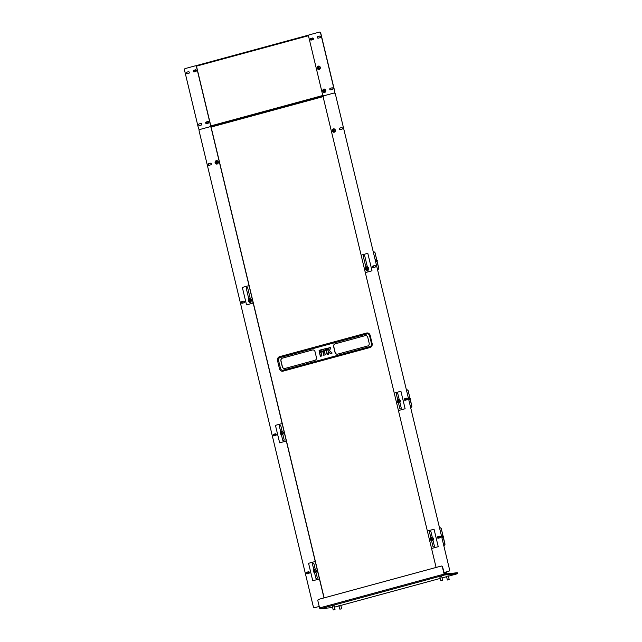<?xml version="1.0" encoding="UTF-8"?>
<svg xmlns="http://www.w3.org/2000/svg" width="642" height="642" viewBox="0 0 642 642"><rect width="100%" height="100%" fill="white"/><g stroke="black" fill="none" stroke-linecap="round" stroke-linejoin="round"><path stroke-width="0.96" d="M280.498 368.452L278.564 360.403A2.367 2.135 84.1 0 1 280.081 357.546L366.959 333.944A2.367 2.135 84.1 0 1 369.575 335.678L371.509 343.727A2.367 2.135 84.1 0 1 369.993 346.584L283.114 370.185A2.367 2.135 84.1 0 1 280.498 368.452L279.463 368.701A3.314 2.993 -95.9 0 0 283.138 371.132L370.009 347.523A3.314 2.993 -95.9 0 0 372.135 343.518L370.201 335.477A3.314 2.993 -95.9 0 0 366.534 333.046L279.655 356.647A3.314 2.993 -95.9 0 0 277.537 360.652L279.463 368.701M365.162 335.654L335.172 343.799A2.367 2.135 -95.9 0 0 333.655 346.664L335.036 352.41A2.367 2.135 -95.9 0 0 337.652 354.143L367.649 345.998A2.367 2.135 -95.9 0 0 369.166 343.133L367.786 337.387A2.367 2.135 -95.9 0 0 365.162 335.654L335.293 343.791A2.367 2.135 -95.9 0 0 333.776 346.648L335.156 352.394A2.367 2.135 -95.9 0 0 337.411 354.199M312.421 349.986L282.424 358.132A2.367 2.135 -95.9 0 0 280.907 360.989L282.287 366.743A2.367 2.135 -95.9 0 0 284.912 368.476L314.901 360.331A2.367 2.135 -95.9 0 0 316.418 357.466L315.037 351.72A2.367 2.135 -95.9 0 0 312.421 349.986L282.544 358.116A2.367 2.135 -95.9 0 0 281.027 360.981L282.408 366.726A2.367 2.135 -95.9 0 0 284.663 368.524M443.975 572.712L445.548 572.15M443.967 572.672L444.938 572.568L443.967 572.672M443.959 572.624L445.187 572.504L443.959 572.624M330.726 347.394L329.121 347.715L328.15 350.083L328.969 347.675L330.526 347.145L329.595 350.684L332.058 352.931M327.765 350.187L327.308 348.277L325.863 348.67L327.324 354.376L328.712 353.87L328.608 351.8L330.325 353.573L331.986 353.228L329.667 350.709M330.325 353.573L332.018 353.1M445.604 572.391L448.838 571.252L443.943 572.56M340.533 609.025L341.512 608.841L340.533 609.025M339.947 609.218L341.616 608.672L340.766 605.101M216.876 164.071A1.717 1.549 -95.9 0 0 218.232 161.776A1.717 1.549 -95.9 0 0 216.523 160.66M217.518 163.79A1.717 1.549 -95.9 0 0 216.442 160.66A1.717 1.549 -95.9 0 0 215.174 162.956A1.717 1.549 -95.9 0 0 217.518 163.79M217.718 161.535A1.493 1.348 -95.9 0 0 215.519 163.212A1.493 1.348 -95.9 0 0 217.718 161.535M215.776 162.675L216.587 162.514L215.937 162.924A1.926 1.469 -136.9 0 1 215.848 162.803A1.926 1.469 -136.9 0 1 215.776 162.675A1.942 0.57 -30.1 0 1 216.025 162.434L216.474 162.346L216.049 162.266A1.741 0.65 -161.8 0 0 215.76 162.274A1.741 1.003 -2.2 0 0 216.025 162.418L215.76 162.274M216.057 162.241A1.942 0.899 -128.8 0 1 215.897 161.896A1.926 1.188 -18.8 0 1 216.121 161.72A1.942 0.562 54 0 0 216.298 162.057L216.514 162.081M215.897 161.896L216.474 162.097A1.942 0.57 -30.1 0 1 216.827 161.864L216.627 162.233L216.474 161.728A1.741 1.396 113.9 0 0 216.314 162.057L216.314 162.057M216.827 161.864L216.643 162.37A1.741 0.562 -155.2 0 1 216.98 162.522A1.741 0.923 -9.4 0 1 216.619 162.538L216.643 162.386M216.651 162.675L216.21 162.715A1.741 1.42 102.4 0 0 216.274 163.068L216.37 162.747A1.942 0.899 -128.8 0 0 216.643 163.076A1.926 0.481 136.6 0 0 216.868 162.899A1.942 0.562 54 0 1 216.611 162.562L216.619 162.538M307.165 572.15A1.493 1.348 -95.9 0 0 307.341 573.796M308.176 573.105L307.687 573.41A1.926 1.469 -136.9 0 1 307.598 573.282A1.926 1.469 -136.9 0 1 307.518 573.154A1.942 0.57 -30.1 0 1 307.775 572.913L308.224 572.824L307.799 572.728A1.741 0.65 -161.8 0 0 307.51 572.752A1.741 1.003 -2.2 0 0 307.767 572.897L307.51 572.752M307.839 572.816L307.791 572.744A1.942 0.899 -128.8 0 1 307.638 572.375A1.926 1.188 -18.8 0 1 307.871 572.199A1.942 0.562 54 0 0 308.048 572.544L308.264 572.56M308.224 572.207L308.2 572.568A1.942 0.57 -30.1 0 1 308.577 572.351L308.377 572.712L308.224 572.207A1.741 1.396 113.9 0 0 308.064 572.544L308.048 572.544M308.577 572.351L308.393 572.849A1.741 0.562 -155.2 0 1 308.73 573.009A1.741 0.923 -9.4 0 1 308.369 573.025L308.369 573.025A1.942 0.562 54 0 0 308.617 573.386A1.926 0.481 136.6 0 1 308.489 573.483M307.518 573.154L308.2 573.089M307.638 572.375L308.12 572.969M306.908 572.223A1.717 1.549 -95.9 0 0 307.117 573.844M443.333 537.185A0.714 0.642 -95.9 0 0 443.044 535.982M441.993 538.124A1.717 1.549 -95.9 0 0 441.295 535.219M441.961 537.988A1.717 1.549 -95.9 0 0 441.311 535.3M441.889 537.707A1.493 1.348 -95.9 0 0 441.383 535.58M439.545 536.182A1.493 1.348 -95.9 0 0 439.722 537.827M440.564 537.137L440.067 537.442A1.926 1.469 -136.9 0 1 439.979 537.314A1.926 1.469 -136.9 0 1 439.906 537.185A1.942 0.57 -30.1 0 1 440.155 536.953L440.179 536.776A1.741 0.65 -161.8 0 0 439.89 536.784A1.741 1.003 -2.2 0 0 440.155 536.929L440.155 536.953M440.179 536.76A1.942 0.899 -128.8 0 1 440.019 536.407A1.926 1.188 -18.8 0 1 440.203 536.263M439.906 537.185L440.54 537.065M440.019 536.407L440.476 536.608M439.297 536.255A1.717 1.549 -95.9 0 0 439.505 537.884M325.189 92.191A1.717 1.549 -95.9 0 0 324.114 89.069A1.717 1.549 -95.9 0 0 322.838 91.357A1.717 1.549 -95.9 0 0 325.189 92.191M325.39 89.936A1.493 1.348 -95.9 0 0 323.191 91.613A1.493 1.348 -95.9 0 0 325.39 89.936M324.098 91.028L323.608 91.333A1.926 1.469 -136.9 0 1 323.52 91.204A1.926 1.469 -136.9 0 1 323.44 91.076A1.942 0.57 -30.1 0 1 323.696 90.835L324.146 90.747L323.712 90.666A1.741 0.65 -161.8 0 0 323.432 90.674A1.741 1.003 -2.2 0 0 323.688 90.819L323.696 90.835M323.72 90.65A1.942 0.899 -128.8 0 1 323.56 90.297A1.926 1.188 -18.8 0 1 323.793 90.121A1.942 0.562 54 0 0 323.969 90.466L324.186 90.482M324.146 90.129A1.741 1.396 113.9 0 0 323.985 90.466L324.122 90.49A1.942 0.57 -30.1 0 1 324.499 90.273L324.314 90.795A1.741 0.562 -155.2 0 1 324.651 90.931A1.741 0.923 -9.4 0 1 324.29 90.947L324.29 90.947A1.942 0.562 54 0 0 324.539 91.308A1.926 0.481 136.6 0 1 324.314 91.477A1.942 0.899 -128.8 0 1 324.041 91.148L324.322 91.076M324.499 90.273L323.985 90.466M324.122 90.49L324.122 91.012M323.44 91.076L324.041 90.891M323.56 90.297L324.098 90.538M448.397 576.195L456.887 573.892L457.417 573.21L446.808 574.293A0.947 0.401 -105.2 0 1 446.182 573.41L445.861 572.062M441.335 566.067A1.188 1.067 84.1 0 1 442.595 566.95L444.617 574.518L457.297 573.202L457.192 572.744L446.704 573.828L446.054 572.006M332.339 606.281L334.185 605.839M338.936 605.599L340.774 605.157M446.495 576.38L448.341 575.93M439.898 577.062L441.744 576.612M332.636 607.525L320.206 608.809A0.947 0.401 -105.2 0 1 319.58 607.926L317.87 600.8A1.188 1.067 -95.9 0 1 318.625 599.371L441.078 566.1A1.188 1.067 -95.9 0 1 442.394 566.974L444.103 574.1A0.947 0.401 -105.2 0 0 444.729 574.975L457.409 573.667M457.305 572.752L457.313 573.266M334.498 607.147L339.008 605.92M340.838 605.422L440.227 578.418M442.057 577.92L446.567 576.693M448.092 579.798L449.071 579.622L448.092 579.798M447.514 579.991L449.071 579.622M447.386 573.876L448.597 573.675M448.301 573.659L447.602 573.739M333.936 609.707L334.915 609.523L333.936 609.707M333.358 609.9L335.028 609.354L334.169 605.783M441.503 580.48L442.482 580.304L441.503 580.48M440.918 580.673L442.587 580.127L441.728 576.556M334.739 131.971A1.717 1.549 -95.9 0 0 333.663 128.841A1.717 1.549 -95.9 0 0 332.387 131.129A1.717 1.549 -95.9 0 0 334.739 131.971M334.939 129.708A1.493 1.348 -95.9 0 0 332.741 131.385A1.493 1.348 -95.9 0 0 334.939 129.708M333.647 130.799L333.15 131.104A1.926 1.469 -136.9 0 1 333.07 130.976A1.926 1.469 -136.9 0 1 332.989 130.848A1.942 0.57 -30.1 0 1 333.246 130.615L333.696 130.527L333.262 130.438A1.741 0.65 -161.8 0 0 332.981 130.446A1.741 1.003 -2.2 0 0 333.238 130.591L332.981 130.446M333.27 130.422A1.942 0.899 -128.8 0 1 333.11 130.069A1.926 1.188 -18.8 0 1 333.334 129.893A1.942 0.562 54 0 0 333.511 130.238L333.736 130.262M333.11 130.069L333.696 130.27A1.942 0.57 -30.1 0 1 334.049 130.045L333.663 130.246M334.049 130.045L333.864 130.567A1.741 0.562 -155.2 0 1 334.201 130.703A1.741 0.923 -9.4 0 1 333.84 130.719L333.84 130.719A1.942 0.562 54 0 0 334.089 131.08A1.926 0.481 136.6 0 1 333.864 131.249A1.942 0.899 -128.8 0 1 333.591 130.92L333.872 130.848M332.989 130.848L333.671 130.783M367.858 269.913A1.717 1.549 -95.9 0 0 366.775 266.783A1.717 1.549 -95.9 0 0 365.507 269.07A1.717 1.549 -95.9 0 0 367.858 269.913M368.051 267.65A1.493 1.348 -95.9 0 0 365.852 269.327A1.493 1.348 -95.9 0 0 368.051 267.65M366.767 268.741L366.269 269.046A1.926 1.469 -136.9 0 1 366.189 268.918A1.926 1.469 -136.9 0 1 366.109 268.789A1.942 0.57 -30.1 0 1 366.357 268.557L366.815 268.468L366.381 268.38A1.741 0.65 -161.8 0 0 366.101 268.388A1.741 1.003 -2.2 0 0 366.357 268.533L366.357 268.557M366.389 268.364A1.942 0.899 -128.8 0 1 366.229 268.011A1.926 1.188 -18.8 0 1 366.454 267.842A1.942 0.562 54 0 0 366.63 268.179L366.847 268.204M366.807 268.212A1.942 0.57 -30.1 0 1 367.16 267.987L366.959 268.348L366.815 267.842A1.741 1.396 113.9 0 0 366.646 268.179L366.63 268.179M367.16 267.987L366.975 268.508A1.741 0.562 -155.2 0 1 367.32 268.645A1.741 0.923 -9.4 0 1 366.959 268.661L366.959 268.661A1.942 0.562 54 0 0 367.208 269.022A1.926 0.481 136.6 0 1 366.975 269.191A1.942 0.899 -128.8 0 1 366.702 268.862L366.991 268.789M366.109 268.789L366.791 268.733M366.229 268.011L366.71 268.605M399.701 402.566A1.717 1.549 -95.9 0 0 398.626 399.436A1.717 1.549 -95.9 0 0 397.35 401.723A1.717 1.549 -95.9 0 0 399.701 402.566M399.902 400.311A1.493 1.348 -95.9 0 0 397.703 401.988A1.493 1.348 -95.9 0 0 399.902 400.311M398.618 401.394L398.12 401.699A1.926 1.469 -136.9 0 1 398.032 401.571A1.926 1.469 -136.9 0 1 397.96 401.443A1.942 0.57 -30.1 0 1 398.209 401.21L398.658 401.122L398.233 401.033A1.741 0.65 -161.8 0 0 397.944 401.041A1.741 1.003 -2.2 0 0 398.209 401.194L397.944 401.041M398.233 401.017A1.942 0.899 -128.8 0 1 398.072 400.664A1.926 1.188 -18.8 0 1 398.305 400.496A1.942 0.562 54 0 0 398.481 400.833L398.698 400.857M398.072 400.664L398.658 400.873A1.942 0.57 -30.1 0 1 399.011 400.64L398.626 400.841M399.011 400.64L398.826 401.162A1.741 0.562 -155.2 0 1 399.163 401.298A1.741 0.923 -9.4 0 1 398.802 401.314L398.802 401.314A1.942 0.562 54 0 0 399.051 401.675A1.926 0.481 136.6 0 1 398.826 401.852A1.942 0.899 -128.8 0 1 398.554 401.515L398.834 401.443M397.96 401.443L398.634 401.386M432.82 540.508A1.717 1.549 -95.9 0 0 431.745 537.378A1.717 1.549 -95.9 0 0 430.469 539.665A1.717 1.549 -95.9 0 0 432.82 540.508M433.021 538.253A1.493 1.348 -95.9 0 0 430.822 539.93A1.493 1.348 -95.9 0 0 433.021 538.253M431.729 539.344L431.231 539.641A1.926 1.469 -136.9 0 1 431.151 539.513A1.926 1.469 -136.9 0 1 431.071 539.384A1.942 0.57 -30.1 0 1 431.328 539.152L431.777 539.063L431.352 538.959A1.741 0.65 -161.8 0 0 431.063 538.983A1.741 1.003 -2.2 0 0 431.32 539.136L431.328 539.152M431.32 539.136L431.344 538.975A1.942 0.899 -128.8 0 1 431.191 538.606A1.926 1.188 -18.8 0 1 431.416 538.437A1.942 0.562 54 0 0 431.593 538.774L431.817 538.798M431.191 538.606L431.777 538.815A1.942 0.57 -30.1 0 1 432.13 538.582L431.93 538.943L431.777 538.445A1.741 1.396 113.9 0 0 431.617 538.774L431.593 538.774M432.13 538.582L431.946 539.103A1.741 0.562 -155.2 0 1 432.283 539.24A1.741 0.923 -9.4 0 1 431.922 539.256L431.946 539.103M431.649 539.465L431.512 539.432A1.741 1.42 102.4 0 0 431.568 539.786L431.673 539.457A1.942 0.899 -128.8 0 0 431.946 539.794A1.926 0.481 136.6 0 0 432.17 539.617A1.942 0.562 54 0 1 431.914 539.272L431.922 539.256M431.071 539.384L431.753 539.328M315.744 572.319A1.717 1.549 -95.9 0 0 314.668 569.189A1.717 1.549 -95.9 0 0 313.392 571.476A1.717 1.549 -95.9 0 0 315.744 572.319M315.944 570.056A1.493 1.348 -95.9 0 0 313.745 571.733A1.493 1.348 -95.9 0 0 315.944 570.056M313.994 571.195L314.805 571.043L314.163 571.452A1.926 1.469 -136.9 0 1 314.074 571.324A1.926 1.469 -136.9 0 1 313.994 571.195A1.942 0.57 -30.1 0 1 314.251 570.963L314.7 570.874L314.275 570.77A1.741 0.65 -161.8 0 0 313.986 570.794A1.741 1.003 -2.2 0 0 314.243 570.939L314.251 570.963M314.243 570.939L314.267 570.786A1.942 0.899 -128.8 0 1 314.115 570.417A1.926 1.188 -18.8 0 1 314.347 570.24A1.942 0.562 54 0 0 314.524 570.586L314.74 570.602M314.115 570.417L314.7 570.618A1.942 0.57 -30.1 0 1 315.053 570.393L314.853 570.754L314.7 570.248A1.741 1.396 113.9 0 0 314.54 570.586L314.54 570.586M315.053 570.393L314.869 570.89A1.741 0.562 -155.2 0 1 315.206 571.051A1.741 0.923 -9.4 0 1 314.845 571.067L314.869 570.915M314.42 571.236L314.436 571.244A1.741 1.42 102.4 0 0 314.492 571.597L314.596 571.268A1.942 0.899 -128.8 0 0 314.869 571.597A1.926 0.481 136.6 0 0 315.094 571.428A1.942 0.562 54 0 1 314.837 571.083L314.845 571.067M314.436 571.244L314.877 571.195M282.624 434.369A1.717 1.549 -95.9 0 0 281.549 431.247A1.717 1.549 -95.9 0 0 280.281 433.535A1.717 1.549 -95.9 0 0 282.624 434.369M282.825 432.114A1.493 1.348 -95.9 0 0 280.626 433.791A1.493 1.348 -95.9 0 0 282.825 432.114M280.883 433.254L281.694 433.101L281.044 433.511A1.926 1.469 -136.9 0 1 280.955 433.382A1.926 1.469 -136.9 0 1 280.883 433.254A1.942 0.57 -30.1 0 1 281.132 433.021L281.581 432.925L281.164 432.828A1.741 0.65 -161.8 0 0 280.867 432.852A1.741 1.003 -2.2 0 0 281.132 432.997L281.132 433.021M281.132 432.997L281.156 432.844A1.942 0.899 -128.8 0 1 281.003 432.475A1.926 1.188 -18.8 0 1 281.228 432.299A1.942 0.562 54 0 0 281.405 432.644L281.621 432.66M281.581 432.307L281.549 432.652A1.942 0.57 -30.1 0 1 281.934 432.451L281.734 432.812L281.581 432.307A1.741 1.396 113.9 0 0 281.421 432.644L281.405 432.644M281.934 432.451L281.75 432.973A1.741 0.562 -155.2 0 1 282.087 433.109A1.741 0.923 -9.4 0 1 281.726 433.125L281.75 432.973M281.758 433.254L281.316 433.302A1.741 1.42 102.4 0 0 281.381 433.655L281.477 433.326A1.942 0.899 -128.8 0 0 281.75 433.655A1.926 0.481 136.6 0 0 281.974 433.486A1.942 0.562 54 0 1 281.718 433.141L281.726 433.125M281.003 432.475L281.485 433.069M250.781 301.716A1.717 1.549 -95.9 0 0 249.706 298.594A1.717 1.549 -95.9 0 0 248.43 300.881A1.717 1.549 -95.9 0 0 250.781 301.716M250.974 299.461A1.493 1.348 -95.9 0 0 248.783 301.138A1.493 1.348 -95.9 0 0 250.974 299.461M249.032 300.6L249.842 300.448L249.192 300.857A1.926 1.469 -136.9 0 1 249.112 300.729A1.926 1.469 -136.9 0 1 249.032 300.6A1.942 0.57 -30.1 0 1 249.281 300.36L249.738 300.271L249.313 300.175A1.741 0.65 -161.8 0 0 249.024 300.199A1.741 1.003 -2.2 0 0 249.281 300.344L249.281 300.36M249.281 300.344L249.305 300.191A1.942 0.899 -128.8 0 1 249.152 299.822A1.926 1.188 -18.8 0 1 249.377 299.645A1.942 0.562 54 0 0 249.553 299.991L249.778 300.007M249.152 299.822L249.738 300.023A1.942 0.57 -30.1 0 1 250.083 299.798L249.89 300.159L249.738 299.653A1.741 1.396 113.9 0 0 249.569 299.983L249.553 299.991M250.083 299.798L249.898 300.296A1.741 0.562 -155.2 0 1 250.244 300.456A1.741 0.923 -9.4 0 1 249.882 300.472L249.907 300.312M249.457 300.633L249.473 300.641A1.741 1.42 102.4 0 0 249.529 300.994L249.626 300.673A1.942 0.899 -128.8 0 0 249.898 301.002A1.926 0.481 136.6 0 0 250.131 300.825A1.942 0.562 54 0 1 249.874 300.488L249.882 300.472M249.473 300.641L249.915 300.6M193.499 70.596A1.621 1.469 -95.9 0 0 193.788 71.792M205.922 122.325A1.621 1.469 -95.9 0 0 206.21 123.521M310.576 38.785A1.621 1.469 -95.9 0 0 310.864 39.989M313.272 39.395A1.412 1.276 -95.9 0 0 312.903 38.022M311.771 38.376A0.714 0.642 -95.9 0 0 312.108 39.74A0.714 0.642 -95.9 0 0 311.956 38.327A0.714 0.642 -95.9 0 0 311.771 38.376M312.566 38.648A0.714 0.642 -95.9 0 0 312.63 39.29M310.832 38.528A1.412 1.276 -95.9 0 0 311.209 40.085A0.827 0.746 84.1 0 1 311.009 38.448L312.67 37.998A0.827 0.746 84.1 0 1 312.702 37.99M196.195 71.198A1.412 1.276 -95.9 0 0 195.826 69.834M194.695 70.187A0.714 0.642 -95.9 0 0 195.216 71.495A0.714 0.642 -95.9 0 0 194.887 70.13A0.714 0.642 -95.9 0 0 194.695 70.187M195.489 70.459A0.714 0.642 -95.9 0 0 195.561 71.102M193.756 70.339A1.412 1.276 -95.9 0 0 194.133 71.896A0.827 0.746 84.1 0 1 193.932 70.259L195.593 69.809A0.827 0.746 84.1 0 1 195.625 69.801L195.449 69.826A0.827 0.746 84.1 0 1 196.38 70.492A0.827 0.746 84.1 0 1 195.834 71.431L194.181 71.88A0.827 0.746 84.1 0 1 193.266 71.278A0.827 0.746 84.1 0 1 193.796 70.275L195.449 69.826M208.61 122.927A1.412 1.276 -95.9 0 0 208.249 121.563M207.109 121.916A0.714 0.642 -95.9 0 0 207.639 123.224A0.714 0.642 -95.9 0 0 207.109 121.916M207.912 122.189A0.714 0.642 -95.9 0 0 207.976 122.831M206.178 122.068A1.412 1.276 -95.9 0 0 206.547 123.617A0.827 0.746 84.1 0 1 206.355 121.988L208.008 121.539A0.827 0.746 84.1 0 1 208.048 121.531M397.414 401.876A0.827 0.746 84.1 0 1 397.254 401.234M340.22 129.676A0.827 0.746 84.1 0 1 340.011 128.039L341.664 127.589A0.827 0.746 84.1 0 1 341.704 127.581M339.337 129.058A0.827 0.746 84.1 0 1 339.867 128.055L341.528 127.606A0.827 0.746 84.1 0 1 341.913 129.219L340.26 129.668A0.827 0.746 84.1 0 1 339.337 129.058M373.339 267.618A0.827 0.746 84.1 0 1 373.13 265.981L374.784 265.531A0.827 0.746 84.1 0 1 375.024 267.16L373.371 267.61A0.827 0.746 84.1 0 1 372.456 267A0.827 0.746 84.1 0 1 372.986 265.997L374.639 265.547A0.827 0.746 84.1 0 1 374.824 265.523M405.182 400.271A0.827 0.746 84.1 0 1 404.974 398.642L406.635 398.192A0.827 0.746 84.1 0 1 406.667 398.176M404.308 399.653A0.827 0.746 84.1 0 1 404.837 398.65L406.49 398.2A0.827 0.746 84.1 0 1 407.421 398.875A0.827 0.746 84.1 0 1 406.876 399.814L405.222 400.263A0.827 0.746 84.1 0 1 404.308 399.653M430.525 539.818A0.827 0.746 84.1 0 1 430.373 539.176M365.563 269.215A0.827 0.746 84.1 0 1 365.402 268.573M332.444 131.273A0.827 0.746 84.1 0 1 332.291 130.631M438.301 538.213A0.827 0.746 84.1 0 1 438.093 536.584L439.746 536.134A0.827 0.746 84.1 0 1 439.786 536.118M437.419 537.595A0.827 0.746 84.1 0 1 437.948 536.592L439.609 536.142A0.827 0.746 84.1 0 1 439.995 537.755L438.342 538.205A0.827 0.746 84.1 0 1 437.419 537.595M334.121 93.034A1.188 1.067 84.1 0 1 335.349 93.925L449.601 569.823A1.188 1.067 84.1 0 1 448.838 571.252M335.349 93.925L449.601 569.823M319.491 32.108A1.188 1.067 84.1 0 1 320.719 32.999L320.575 33.015A1.188 1.067 -95.9 0 0 319.267 32.14L309.34 34.845A1.188 1.067 -95.9 0 0 308.577 36.273L322.653 94.896A1.188 1.067 -95.9 0 0 323.961 95.762L333.896 93.066L323.961 95.762A1.188 1.067 -95.9 0 0 323.207 97.199L436.103 567.456M400.135 400.303A0.827 0.746 84.1 0 1 400.351 401.218M433.254 538.245A0.827 0.746 84.1 0 1 433.47 539.16M368.291 267.65A0.827 0.746 84.1 0 1 368.508 268.565M335.172 129.7A0.827 0.746 84.1 0 1 335.389 130.623M448.702 571.268A1.188 1.067 -95.9 0 0 449.456 569.839M335.204 93.933A1.188 1.067 -95.9 0 0 333.896 93.066A1.188 1.067 -95.9 0 0 334.651 91.637L334.795 91.621A1.188 1.067 84.1 0 1 334.097 93.034M273.307 435.268A0.827 0.746 84.1 0 1 273.837 434.265L275.49 433.815A0.827 0.746 84.1 0 1 275.53 433.807A0.827 0.746 84.1 0 0 275.49 433.815L273.837 434.265A0.827 0.746 84.1 0 0 274.046 435.902A0.827 0.746 84.1 0 1 273.307 435.268M273.163 435.284A0.827 0.746 84.1 0 1 273.693 434.281L275.346 433.832A0.827 0.746 84.1 0 1 276.277 434.498A0.827 0.746 84.1 0 1 275.731 435.445L274.078 435.894A0.827 0.746 84.1 0 1 273.163 435.284A0.827 0.746 84.1 0 1 273.693 434.281L275.346 433.832A0.827 0.746 84.1 0 1 276.277 434.498A0.827 0.746 84.1 0 1 275.731 435.445L274.078 435.894A0.827 0.746 84.1 0 1 273.163 435.284M248.35 300.721A0.827 0.746 84.1 0 1 248.334 300.384A0.827 0.746 84.1 0 0 248.486 301.026A0.827 0.746 84.1 0 1 248.35 300.721M280.193 433.374A0.827 0.746 84.1 0 1 280.177 433.037A0.827 0.746 84.1 0 0 280.337 433.679A0.827 0.746 84.1 0 1 280.193 433.374M306.419 573.21A0.827 0.746 84.1 0 1 306.956 572.207L308.609 571.757A0.827 0.746 84.1 0 1 308.642 571.749A0.827 0.746 84.1 0 0 308.609 571.757L306.956 572.207A0.827 0.746 84.1 0 0 307.157 573.844A0.827 0.746 84.1 0 1 306.419 573.21M306.282 573.226A0.827 0.746 84.1 0 1 306.812 572.223L308.465 571.773A0.827 0.746 84.1 0 1 309.396 572.439A0.827 0.746 84.1 0 1 308.85 573.386L307.197 573.836A0.827 0.746 84.1 0 1 306.282 573.226A0.827 0.746 84.1 0 1 306.812 572.223L308.465 571.773A0.827 0.746 84.1 0 1 309.396 572.439A0.827 0.746 84.1 0 1 308.85 573.386L307.197 573.836A0.827 0.746 84.1 0 1 306.282 573.226M241.456 302.615A0.827 0.746 84.1 0 1 241.986 301.612L243.639 301.162A0.827 0.746 84.1 0 1 243.679 301.154A0.827 0.746 84.1 0 0 243.639 301.162L241.986 301.612A0.827 0.746 84.1 0 0 242.195 303.249A0.827 0.746 84.1 0 1 241.456 302.615M241.312 302.631A0.827 0.746 84.1 0 1 241.849 301.628L243.503 301.178A0.827 0.746 84.1 0 1 244.433 301.844A0.827 0.746 84.1 0 1 243.888 302.791L242.235 303.241A0.827 0.746 84.1 0 1 241.312 302.631A0.827 0.746 84.1 0 1 241.849 301.628L243.503 301.178A0.827 0.746 84.1 0 1 244.433 301.844A0.827 0.746 84.1 0 1 243.888 302.791L242.235 303.241A0.827 0.746 84.1 0 1 241.312 302.631M208.337 164.673A0.827 0.746 84.1 0 1 208.875 163.67L210.528 163.22A0.827 0.746 84.1 0 1 210.56 163.212A0.827 0.746 84.1 0 0 210.528 163.22L208.875 163.67A0.827 0.746 84.1 0 0 209.075 165.307A0.827 0.746 84.1 0 1 208.337 164.673M208.201 164.689A0.827 0.746 84.1 0 1 208.73 163.686L210.383 163.237A0.827 0.746 84.1 0 1 211.314 163.903A0.827 0.746 84.1 0 1 210.769 164.85L209.115 165.299A0.827 0.746 84.1 0 1 208.201 164.689A0.827 0.746 84.1 0 1 208.73 163.686L210.383 163.237A0.827 0.746 84.1 0 1 211.314 163.903A0.827 0.746 84.1 0 1 210.769 164.85L209.115 165.299A0.827 0.746 84.1 0 1 208.201 164.689M313.312 571.316A0.827 0.746 84.1 0 1 313.296 570.979A0.827 0.746 84.1 0 0 313.448 571.621A0.827 0.746 84.1 0 1 313.312 571.316M195.385 65.829A1.188 1.067 84.1 0 1 196.613 66.72L196.468 66.728A1.188 1.067 -95.9 0 0 195.16 65.861L185.233 68.558A1.188 1.067 -95.9 0 0 184.471 69.994L198.547 128.617A1.188 1.067 -95.9 0 0 199.855 129.483L209.782 126.787A1.188 1.067 -95.9 0 1 209.942 126.755L210.078 126.747A1.188 1.067 84.1 0 1 211.234 127.638L211.098 127.654A1.188 1.067 -95.9 0 0 209.942 126.755L210.078 126.747A1.188 1.067 84.1 0 1 211.234 127.638L323.993 597.911L211.098 127.654A1.188 1.067 -95.9 0 0 209.782 126.787L199.855 129.483L209.782 126.787A1.188 1.067 -95.9 0 0 210.544 125.359L210.688 125.342A1.188 1.067 84.1 0 1 209.99 126.755M211.234 127.638L324.13 597.879L211.234 127.638M313.352 606.818L199.1 130.912A1.188 1.067 -95.9 0 1 199.855 129.483A1.188 1.067 -95.9 0 0 199.1 130.912L313.352 606.818A1.188 1.067 -95.9 0 0 314.66 607.685L314.805 607.669A1.188 1.067 84.1 0 1 314.652 607.701L314.805 607.669A1.188 1.067 84.1 0 1 314.652 607.701L319.226 606.441L314.66 607.685A1.188 1.067 -95.9 0 1 314.508 607.709L314.508 607.709A1.188 1.067 -95.9 0 1 313.352 606.818M218.144 161.559A0.827 0.746 84.1 0 1 218.336 162.362A0.827 0.746 84.1 0 0 218.144 161.559M251.215 299.453A0.827 0.746 84.1 0 1 251.431 300.376A0.827 0.746 84.1 0 0 251.215 299.453M283.058 432.106A0.827 0.746 84.1 0 1 283.274 433.029A0.827 0.746 84.1 0 0 283.058 432.106M316.177 570.048A0.827 0.746 84.1 0 1 316.394 570.971A0.827 0.746 84.1 0 0 316.177 570.048M310.343 39.467A0.827 0.746 84.1 0 1 310.872 38.464L312.526 38.014A0.827 0.746 84.1 0 1 313.457 38.681A0.827 0.746 84.1 0 1 312.911 39.627L311.258 40.077A0.827 0.746 84.1 0 1 310.343 39.467M318.288 38.167A0.827 0.746 84.1 0 1 317.373 37.557A0.827 0.746 84.1 0 1 317.902 36.554L319.555 36.104A0.827 0.746 84.1 0 1 320.486 36.771A0.827 0.746 84.1 0 1 319.941 37.718L318.288 38.167A0.827 0.746 84.1 0 1 318.047 36.538L319.7 36.088A0.827 0.746 84.1 0 1 319.74 36.08M322.894 91.501A0.827 0.746 84.1 0 1 322.741 90.859M330.67 89.904A0.827 0.746 84.1 0 1 330.461 88.267L332.115 87.818A0.827 0.746 84.1 0 1 332.155 87.81M329.787 89.286A0.827 0.746 84.1 0 1 330.325 88.283L331.978 87.834A0.827 0.746 84.1 0 1 332.909 88.5A0.827 0.746 84.1 0 1 332.363 89.447L330.71 89.896A0.827 0.746 84.1 0 1 329.787 89.286M320.575 33.015L334.651 91.637M320.719 32.999L334.795 91.621M325.622 89.928A0.827 0.746 84.1 0 1 325.839 90.851M187.111 73.806A0.827 0.746 84.1 0 1 186.902 72.169L188.555 71.719A0.827 0.746 84.1 0 1 188.596 71.711M186.228 73.188A0.827 0.746 84.1 0 1 186.758 72.185L188.419 71.735A0.827 0.746 84.1 0 1 188.804 73.34L187.151 73.798A0.827 0.746 84.1 0 1 186.228 73.188M199.526 125.535A0.827 0.746 84.1 0 1 199.325 123.898L200.978 123.449A0.827 0.746 84.1 0 1 201.01 123.441M198.651 124.917A0.827 0.746 84.1 0 1 199.18 123.914L200.834 123.465A0.827 0.746 84.1 0 1 201.765 124.131A0.827 0.746 84.1 0 1 201.219 125.07L199.566 125.519A0.827 0.746 84.1 0 1 198.651 124.917M205.681 123.007A0.827 0.746 84.1 0 1 206.21 122.004L207.872 121.555A0.827 0.746 84.1 0 1 208.257 123.16L206.596 123.609A0.827 0.746 84.1 0 1 205.681 123.007M196.468 66.728L210.544 125.359M196.613 66.72L210.688 125.342M319.17 577.808A1.188 1.067 -95.9 0 1 318.408 579.236L312.758 580.769L308.569 563.299L314.211 561.766A1.188 1.067 -95.9 0 1 315.527 562.633L319.307 577.792L315.527 562.633M314.492 572.56L315.792 577.985A0.827 0.746 -95.9 0 0 316.602 578.619A0.827 0.746 -95.9 0 0 317.244 577.591L315.936 572.142M315.238 569.245L313.93 563.804A0.827 0.746 -95.9 0 0 313.119 563.17A0.827 0.746 -95.9 0 0 312.485 564.198L313.786 569.614M286.051 439.866A1.188 1.067 -95.9 0 1 285.289 441.295L279.647 442.828L275.45 425.357L281.1 423.824A1.188 1.067 -95.9 0 1 282.408 424.691L286.196 439.85L282.408 424.691M281.373 434.618L282.681 440.043A0.827 0.746 -95.9 0 0 283.491 440.677A0.827 0.746 -95.9 0 0 284.125 439.65L282.817 434.201M282.119 431.304L280.811 425.855A0.827 0.746 -95.9 0 0 279.366 426.248L280.666 431.673M242.604 301.443L242.981 303.032M244.369 302.366L244.112 301.307M243.117 303L242.74 301.411M252.932 301.925A1.188 1.067 -95.9 0 1 252.178 303.353L246.528 304.886L242.331 287.415L247.981 285.883A1.188 1.067 -95.9 0 1 249.289 286.749L253.076 301.909L249.289 286.749M249.529 301.965L249.561 302.101A0.827 0.746 -95.9 0 0 250.372 302.735A0.827 0.746 -95.9 0 0 251.006 301.708L250.974 301.547M250.276 298.65L247.7 287.913A0.827 0.746 -95.9 0 0 246.889 287.287A0.827 0.746 -95.9 0 0 246.247 288.306L248.823 299.02M274.046 434.209A1.493 1.348 -95.9 0 0 274.222 435.854M275.065 435.164L274.567 435.469A1.926 1.469 -136.9 0 1 274.479 435.34A1.926 1.469 -136.9 0 1 274.407 435.212A1.942 0.57 -30.1 0 1 274.656 434.971L275.105 434.883L274.688 434.786A1.741 0.65 -161.8 0 0 274.391 434.811A1.741 1.003 -2.2 0 0 274.656 434.955L274.391 434.811M274.72 434.875L274.68 434.803A1.942 0.899 -128.8 0 1 274.527 434.433A1.926 1.188 -18.8 0 1 274.752 434.257A1.942 0.562 54 0 0 274.928 434.602L275.145 434.618M275.105 434.265L275.081 434.626A1.942 0.57 -30.1 0 1 275.458 434.409L275.257 434.77L275.105 434.265A1.741 1.396 113.9 0 0 274.945 434.594L274.945 434.594M275.458 434.409L275.274 434.907A1.741 0.562 -155.2 0 1 275.611 435.067A1.741 0.923 -9.4 0 1 275.249 435.083L275.274 434.923M275.37 435.541A1.926 0.481 136.6 0 0 275.498 435.445A1.942 0.562 54 0 1 275.241 435.099L275.249 435.083M274.407 435.212L275.081 435.148M274.527 434.433L275.009 435.027M273.797 434.281A1.717 1.549 -95.9 0 0 273.998 435.902M444.184 545.315L444.039 545.323A1.188 1.067 -95.9 0 0 444.802 543.894L444.946 543.878A1.188 1.067 84.1 0 1 444.184 545.315L444.039 545.323M440.075 527.82A1.188 1.067 84.1 0 1 441.303 528.703L444.802 543.894M441.158 528.719A1.188 1.067 -95.9 0 0 439.85 527.852L439.545 527.933M441.303 528.703L444.946 543.878M428.391 530.741L434.04 529.209L438.237 546.679L432.588 548.212A1.188 1.067 -95.9 0 1 431.28 547.345L427.636 532.17A1.188 1.067 -95.9 0 1 428.391 530.741M432.315 537.442L431.007 531.993A0.827 0.746 -95.9 0 0 429.562 532.387L430.862 537.811M431.568 540.749L432.868 546.182A0.827 0.746 -95.9 0 0 433.679 546.807A0.827 0.746 -95.9 0 0 434.321 545.788L433.013 540.331M410.222 399.244A0.714 0.642 -95.9 0 0 409.933 398.04M408.874 400.183A1.717 1.549 -95.9 0 0 408.176 397.27M408.842 400.046A1.717 1.549 -95.9 0 0 408.192 397.358M408.769 399.765A1.493 1.348 -95.9 0 0 408.264 397.639M406.426 398.241A1.493 1.348 -95.9 0 0 406.603 399.886M407.445 399.196L406.948 399.501A1.926 1.469 -136.9 0 1 406.859 399.372A1.926 1.469 -136.9 0 1 406.787 399.244A1.942 0.57 -30.1 0 1 407.036 399.011L407.06 398.834A1.741 0.65 -161.8 0 0 406.779 398.842A1.741 1.003 -2.2 0 0 407.036 398.987L406.779 398.842M407.068 398.818A1.942 0.899 -128.8 0 1 406.908 398.465A1.926 1.188 -18.8 0 1 407.092 398.321M406.787 399.244L407.429 399.123M406.908 398.465L407.357 398.666M406.177 398.313A1.717 1.549 -95.9 0 0 406.394 399.942M377.103 261.302A0.714 0.642 -95.9 0 0 376.814 260.098M375.755 262.241A1.717 1.549 -95.9 0 0 375.056 259.328M375.722 262.105A1.717 1.549 -95.9 0 0 375.08 259.416M375.658 261.824A1.493 1.348 -95.9 0 0 375.145 259.697M411.065 407.365L410.928 407.381A1.188 1.067 -95.9 0 0 411.683 405.953L411.827 405.937A1.188 1.067 84.1 0 1 411.065 407.365L410.928 407.381M406.956 389.879A1.188 1.067 84.1 0 1 408.184 390.761L411.683 405.953M408.039 390.777A1.188 1.067 -95.9 0 0 406.731 389.911L406.426 389.991M408.184 390.761L411.827 405.937M395.279 392.8L400.921 391.267L405.118 408.737L399.468 410.27A1.188 1.067 -95.9 0 1 398.16 409.403L394.517 394.228A1.188 1.067 -95.9 0 1 395.279 392.8M399.196 399.493L397.888 394.052A0.827 0.746 -95.9 0 0 396.443 394.445L397.743 399.87M398.449 402.807L399.757 408.24A0.827 0.746 -95.9 0 0 401.202 407.847L399.894 402.39M373.837 251.937A1.188 1.067 84.1 0 1 375.064 252.82L378.708 267.995A1.188 1.067 84.1 0 1 377.953 269.423L377.512 269.544M377.953 269.423L377.504 269.528M375 265.547L375.345 266.976M377.809 269.439A1.188 1.067 -95.9 0 0 378.571 268.011L378.708 267.995M375.064 252.82L378.571 268.011M374.928 252.836A1.188 1.067 -95.9 0 0 373.612 251.969L373.307 252.049M375.458 266.831L375.161 265.619M362.16 254.858L367.81 253.325L371.999 270.796L366.357 272.328A1.188 1.067 -95.9 0 1 365.041 271.462L361.398 256.286A1.188 1.067 -95.9 0 1 362.16 254.858M367.352 266.839L364.776 256.11A0.827 0.746 -95.9 0 0 363.966 255.476A0.827 0.746 -95.9 0 0 363.324 256.503L365.9 267.208M366.606 270.154L366.638 270.298A0.827 0.746 -95.9 0 0 368.083 269.905L368.043 269.736M319.668 69.208A1.717 1.549 -95.9 0 0 318.592 66.078A1.717 1.549 -95.9 0 0 317.317 68.365A1.717 1.549 -95.9 0 0 319.668 69.208M319.868 66.945A1.493 1.348 -95.9 0 0 317.67 68.622A1.493 1.348 -95.9 0 0 319.868 66.945M318.584 68.036L318.087 68.341A1.926 1.469 -136.9 0 1 317.999 68.213A1.926 1.469 -136.9 0 1 317.926 68.084A1.942 0.57 -30.1 0 1 318.175 67.851L318.625 67.763L318.199 67.675A1.741 0.65 -161.8 0 0 317.91 67.683A1.741 1.003 -2.2 0 0 318.175 67.827L318.175 67.851M318.199 67.659A1.942 0.899 -128.8 0 1 318.047 67.306A1.926 1.188 -18.8 0 1 318.272 67.129A1.942 0.562 54 0 0 318.448 67.474L318.665 67.498M318.777 67.643L318.625 67.137A1.741 1.396 113.9 0 0 318.464 67.474L318.448 67.474M318.617 67.506A1.942 0.57 -30.1 0 1 318.978 67.282L318.793 67.803A1.741 0.562 -155.2 0 1 319.13 67.94A1.741 0.923 -9.4 0 1 318.769 67.956L318.769 67.956A1.942 0.562 54 0 0 319.018 68.317A1.926 0.481 136.6 0 1 318.793 68.485A1.942 0.899 -128.8 0 1 318.52 68.156L318.801 68.084M317.926 68.084L318.52 67.9M318.047 67.306L318.576 67.546M328.56 354.159L327.059 354.32L325.711 348.702L327.364 348.253L327.901 350.275M320.88 350.01L325.43 348.775L325.614 350.444L321.473 351.567L320.88 350.01L321.522 351.326L325.654 350.203L325.325 348.823L321.112 349.834L325.261 348.71L325.711 350.171L321.506 351.447M320.799 351.639L319.283 351.92L320.936 351.471L320.502 350.131L319.259 350.468L319.588 351.848L320.823 351.631M319.283 351.92L319.098 350.251L320.543 350.123L320.807 351.631L319.564 351.968L319.178 350.363L320.551 350.107M320.936 351.471L320.342 349.914M319.467 352.683L321.12 352.233L321.803 355.989L320.302 356.158L319.467 352.683L320.607 356.085L321.851 355.748L321.016 352.281L319.692 352.506L321.064 352.257L321.899 355.724M323.68 355.235L322.846 351.768L324.234 351.142L325.277 354.809L323.68 355.235L325.333 354.785L324.395 351.359L323.151 351.704L323.985 355.17L325.229 354.833L323.833 355.203L323.07 351.591L324.435 351.351L325.277 354.801M325.333 354.785L324.234 351.142M323.64 95.923L210.207 126.739L323.648 95.915M323.199 96.613L210.961 127.1M280.081 357.546A1.188 0.506 -105.2 0 1 279.655 356.647M277.537 360.652L278.564 360.403M366.959 333.944A1.188 0.506 -105.2 0 1 366.534 333.046M283.138 371.132A1.188 0.506 -105.2 0 1 283.114 370.185M369.575 335.678L370.201 335.477M370.009 347.523A1.188 0.506 -105.2 0 1 369.993 346.584M371.509 343.727L372.135 343.518M328.287 351.888L328.712 353.87M328.311 351.768L330.55 353.501L332.042 352.899L330.518 353.622M329.595 350.54L330.686 347.37L328.969 347.675M329.113 347.531L328.447 350.155M327.717 350.211L327.26 348.301L326.016 348.638L327.364 354.256L328.648 353.902L328.279 351.888M321.209 351.391L321.032 349.73M325.63 350.323L321.473 351.567M325.43 348.775L325.759 350.155M330.782 347.466L329.635 350.596M329.643 350.588L330.726 347.434M328.824 351.728L330.526 353.509M328.214 352.033L328.576 354.039L327.059 354.32M321.803 355.989L320.454 356.125L319.62 352.402M321.819 355.877L320.559 356.326M321.12 352.233L321.827 355.869M320.607 350.091L320.783 351.752M444.272 573.932L446.182 573.41M319.58 607.926L444.103 574.1M320.206 608.809L444.729 574.975M210.688 125.952L322.95 95.449M308.577 35.687L196.332 66.182M309.019 34.997L195.577 65.813L309.019 34.989M437.724 536.824L438.053 538.165M438.59 538.132L438.213 536.552M404.612 398.883L404.933 400.223M405.479 400.191L405.094 398.61M372.761 266.229L373.082 267.57M373.628 267.537L373.251 265.948M327.195 348.189L327.757 350.195M338.92 605.542L339.778 609.114M457.417 573.21L457.529 573.667M446.479 576.315L447.338 579.886M448.325 575.874L449.183 579.445M332.323 606.225L333.182 609.796M439.882 576.997L440.741 580.569"/></g></svg>

